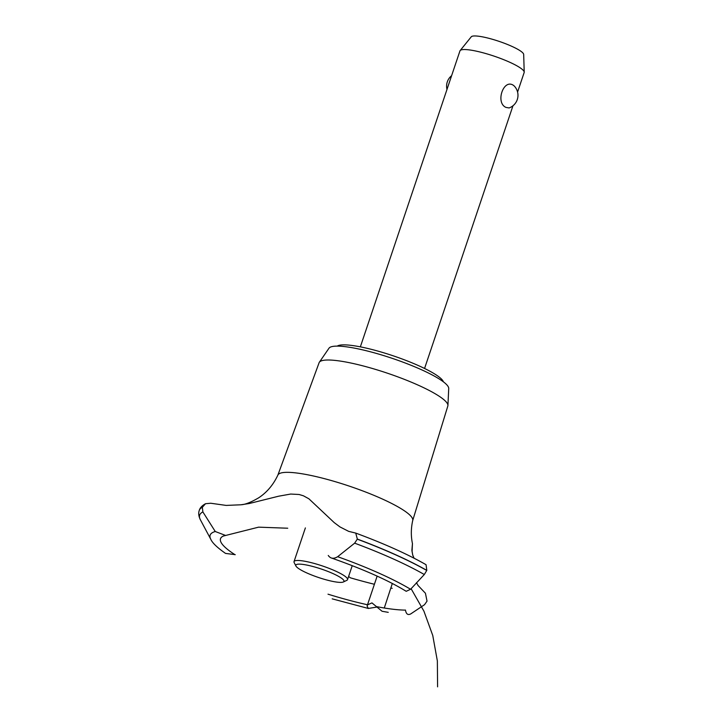 <?xml version="1.0" encoding="UTF-8"?>
<svg xmlns="http://www.w3.org/2000/svg" width="723" height="723" viewBox="0 0 723 723"><rect width="100%" height="100%" fill="white"/><g stroke="black" fill="none" stroke-linecap="round" stroke-linejoin="round"><path stroke-width="1.08" d="M337.252 346.109A56.457 9.905 18.6 0 1 380.235 351.758A56.457 9.905 18.6 0 1 435.626 374.568A56.457 9.905 18.6 0 1 443.407 381.834M505.992 107.402C495.192 102.901 503.443 78.4 513.42 85.332L514.27 86.028A13.439 13.439 0 0 1 509.1 107.944L505.992 107.402M517.587 92.056L524.157 72.526A33.873 5.938 -161.4 0 0 524.211 72.137A33.873 5.938 -161.4 0 0 519.466 67.356A33.873 5.938 -161.4 0 0 485.25 53.394A33.873 5.938 -161.4 0 0 460.135 50.574A33.873 5.938 -161.4 0 0 459.945 50.917L360.352 346.859M460.135 50.574L471.26 36.801A27.709 4.862 18.6 0 1 491.803 39.105A27.709 4.862 18.6 0 1 519.801 50.529A27.709 4.862 18.6 0 1 523.678 54.433L524.211 72.137M277.876 475.101L319.105 362.711A67.917 11.911 18.6 0 1 319.349 362.232L329.01 348.188A63.235 11.089 18.6 0 1 375.544 353.186A63.235 11.089 18.6 0 1 439.864 379.385A63.235 11.089 18.6 0 1 448.721 388.477L447.926 405.495A67.917 11.911 18.6 0 1 447.826 406.037L412.716 520.488M319.349 362.232A67.917 11.911 18.6 0 1 369.336 367.6A67.917 11.911 18.6 0 1 438.409 395.734A67.917 11.911 18.6 0 1 447.926 405.495M277.849 475.174A71.143 12.472 18.6 0 1 277.903 475.038A71.143 12.472 18.6 0 1 309.941 475.246A71.143 12.472 18.6 0 1 402.828 509.769A71.143 12.472 18.6 0 1 412.734 520.406C410.962 528.332 410.872 536.059 412.453 543.597L412.056 551.92M384.284 608.007L392.327 583.47M414.062 558.201L412.734 555.083L411.893 550.23L412.453 543.597M416.493 582.666L418.002 585.413L425.431 593.258L427.031 601.138L424.528 604.699L410.745 613.908C407.899 615.381 406.136 614.089 405.458 610.04M287.745 528.224L258.608 527.157L225.63 535.463L215.264 531.513L202.883 511.938L202.332 507.293L205.531 503.705L210.736 503.244L226.163 505.413L240.886 504.79L249.263 503.515L278.68 496.195L290.682 494.053L299.096 494.487L303.461 495.815L308.911 498.807L334.198 522.593L339.973 526.922L348.667 531.36L355.734 533.086L357.334 539.069L354.65 543.163L337.668 556.701C333.692 559.123 330.547 558.707 328.251 555.463M215.264 531.513A116.177 20.371 18.6 0 0 210.809 539.322L210.809 539.322C212.372 542.946 217.289 547.645 225.54 553.411L235.237 554.658M377.261 607.004L368.332 608.45L367.076 606.028L367.682 604.799L371.956 602.901L382.078 611.269L388.251 612.345M374.406 584.274A128.161 22.476 18.6 0 1 350.357 577.813L348.613 576.448M392.2 588.305A128.161 22.476 18.6 0 1 390.998 588.061M331.27 557.948C363.533 569.299 388.513 580.424 406.199 591.306L410.574 589.272L424.311 574.523L426.805 570.375L426.064 564.708C407.7 554.207 384.256 543.669 355.734 533.086M295.951 566.037L294.18 562.602A28.233 4.953 18.6 0 1 294.026 561.626A28.233 4.953 18.6 0 1 314.27 563.452A28.233 4.953 18.6 0 1 343.633 575.327A28.233 4.953 18.6 0 1 347.537 579.629A28.233 4.953 18.6 0 1 346.832 580.325L343.344 581.988A25.404 4.455 -161.4 0 0 340.461 577.496A25.404 4.455 -161.4 0 0 311.965 566.254A25.404 4.455 -161.4 0 0 295.951 566.037A25.404 4.455 -161.4 0 0 299.331 569.028A25.404 4.455 -161.4 0 0 323.651 579.114A25.404 4.455 -161.4 0 0 343.344 581.988M235.029 554.731A105.206 18.446 18.6 0 1 223.371 536.041L225.63 535.463M367.682 604.799A105.206 18.446 18.6 0 1 328.007 594.179M405.467 610.113A105.206 18.446 18.6 0 1 377.063 606.733M199.277 510.384A134.379 23.561 18.6 0 1 199.295 510.33A134.379 23.561 18.6 0 1 199.304 510.293A134.379 23.561 18.6 0 1 202.368 507.194M210.809 539.322L200.425 519.873C198.662 516.303 198.274 513.167 199.25 510.474A134.379 23.561 18.6 0 1 199.259 510.438A134.379 23.561 18.6 0 1 202.332 507.293M200.425 519.873A132.499 23.235 18.6 0 1 202.883 511.938M337.668 556.701A116.177 20.371 18.6 0 1 410.574 589.272M354.65 543.163A132.499 23.235 18.6 0 1 424.311 574.523M357.298 539.177A134.379 23.561 18.6 0 1 426.778 570.474M357.334 539.069A134.379 23.561 18.6 0 1 426.805 570.375M451.613 75.68A13.439 13.439 0 0 0 446.995 89.39M424.564 368.468L512.969 105.766M437.587 686.85L437.361 660.967L432.761 635.49L423.922 611.161L411.089 588.676M377.144 576.123L367.51 604.762M368.332 608.45L332.173 598.843M199.304 510.293C200.054 507.754 202.133 505.558 205.531 503.705M352.246 565.657L347.537 579.629M305.377 527.907L294.026 561.626M241.292 504.744C245.431 504.482 251.206 502.178 258.626 497.84C266.859 492.462 273.294 484.853 277.903 475.038"/></g></svg>
